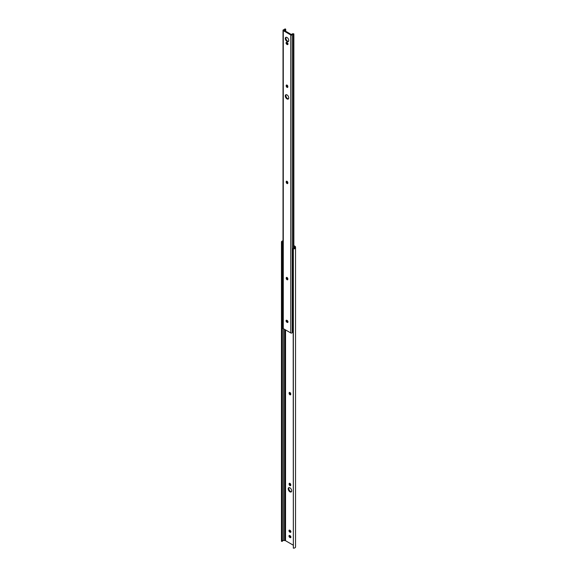 <?xml version="1.0" encoding="UTF-8"?>
<svg xmlns="http://www.w3.org/2000/svg" width="577" height="577" viewBox="0 0 577 577"><rect width="100%" height="100%" fill="white"/><g stroke="black" fill="none" stroke-linecap="round" stroke-linejoin="round"><path stroke-width="0.87" d="M289.942 485.596A1.161 0.671 -120 0 0 290.519 485.654A1.161 0.671 -120 0 0 290.758 485.12L290.758 484.788A1.161 0.671 -120 0 0 290.253 483.62A1.161 0.671 -120 0 0 289.358 483.31A1.161 0.671 -120 0 0 289.12 483.836L289.12 484.175A1.161 0.671 -120 0 0 289.942 485.596M289.733 483.274A1.161 0.671 -120 0 0 289.704 483.504L289.704 483.836A1.161 0.671 -120 0 0 290.519 485.257A1.161 0.671 -120 0 0 290.729 485.351M289.942 394.755A1.161 0.671 -120 0 0 290.519 394.812A1.161 0.671 -120 0 0 290.758 394.279L290.758 393.94A1.161 0.671 -120 0 0 290.253 392.778A1.161 0.671 -120 0 0 289.358 392.468A1.161 0.671 -120 0 0 289.12 392.995L289.12 393.334A1.161 0.671 -120 0 0 289.942 394.755M289.733 392.432A1.161 0.671 -120 0 0 289.704 392.663L289.704 392.995A1.161 0.671 -120 0 0 290.519 394.416A1.161 0.671 -120 0 0 290.729 394.502M289.942 487.825A2.445 1.414 -120 0 0 288.716 487.702A2.445 1.414 -120 0 0 288.341 489.664A2.445 1.414 -120 0 0 289.942 491.82A2.445 1.414 -120 0 0 291.161 491.943A2.445 1.414 -120 0 0 291.536 489.981A2.445 1.414 -120 0 0 289.942 487.825M289.041 487.594A2.445 1.414 -120 0 0 289.012 489.599A2.445 1.414 -120 0 0 290.519 491.489A2.445 1.414 -120 0 0 291.421 491.712M290.087 532.254A1.161 0.671 -120 0 0 290.664 532.311A1.161 0.671 -120 0 0 290.844 531.388A1.161 0.671 -120 0 0 290.087 530.364L289.791 530.198A1.161 0.671 -120 0 0 289.214 530.14A1.161 0.671 -120 0 0 289.034 531.064A1.161 0.671 -120 0 0 289.791 532.088L290.671 531.922A1.161 0.671 -120 0 0 290.88 532.008M290.087 537.598A1.161 0.671 -120 0 0 290.664 537.656A1.161 0.671 -120 0 0 290.844 536.725A1.161 0.671 -120 0 0 290.087 535.708L289.791 535.535A1.161 0.671 -120 0 0 289.214 535.485A1.161 0.671 -120 0 0 289.034 536.408A1.161 0.671 -120 0 0 289.791 537.432L290.671 537.266A1.161 0.671 -120 0 0 290.88 537.353M282.29 541.053A1.255 0.728 180 0 1 283.552 540.505L284.699 540.519A1.233 0.714 180 0 1 285.55 540.728L293.145 545.114M294.328 248.247L294.328 246.545A1.255 0.728 180 0 1 294.732 247.035L294.71 247.706A1.255 0.728 180 0 1 294.71 247.728A1.255 0.728 180 0 1 293.145 248.435L293.347 248.903A2.063 1.19 0 0 0 295.532 247.721A2.063 1.19 0 0 0 295.532 247.692L295.511 247.028A2.063 1.19 0 0 0 294.912 246.213L293.859 245.607M293.859 246.278L294.328 246.545M283.552 540.505L283.552 328.767M281.468 541.147A2.063 1.19 0 0 0 281.468 541.219A2.063 1.19 0 0 0 281.468 541.291L282.29 541.406L282.29 242.16A1.255 0.728 180 0 1 282.254 241.987A1.255 0.728 180 0 1 283.026 241.316M281.468 541.291L281.468 242.052L282.29 242.16M283.026 240.818A2.063 1.19 0 0 0 281.468 241.972A2.063 1.19 0 0 0 281.468 242.052M289.582 535.449A1.161 0.671 -120 0 0 290.375 537.093L290.671 537.266M289.582 530.104A1.161 0.671 -120 0 0 290.375 531.749L290.671 531.922M293.145 248.435L293.347 548.15L293.347 248.903M293.347 548.15A2.063 1.19 0 0 0 295.532 546.96A2.063 1.19 0 0 0 295.532 546.938L295.532 247.742M285.29 95.919A2.445 1.414 -120 0 0 286.365 98.386A2.445 1.414 -120 0 0 288.248 99.035A2.445 1.414 -120 0 0 288.752 97.917A2.445 1.414 -120 0 0 287.685 95.457A2.445 1.414 -120 0 0 285.803 94.801A2.445 1.414 -120 0 0 285.29 95.919M288.507 98.811A2.445 1.414 60 0 1 286.755 97.83A2.445 1.414 60 0 1 285.875 95.58A2.445 1.414 60 0 1 286.127 94.693M287.988 321.908A1.161 0.671 -120 0 0 287.173 320.487L286.877 320.322A1.161 0.671 -120 0 0 286.3 320.264A1.161 0.671 -120 0 0 286.12 321.194A1.161 0.671 -120 0 0 286.877 322.211L287.173 322.384A1.161 0.671 -120 0 0 287.75 322.442A1.161 0.671 -120 0 0 287.988 321.908M287.988 44.04A1.161 0.671 -120 0 0 287.173 42.619L286.877 42.453A1.161 0.671 -120 0 0 286.3 42.395A1.161 0.671 -120 0 0 286.12 43.325A1.161 0.671 -120 0 0 286.877 44.342L287.173 44.516A1.161 0.671 -120 0 0 287.75 44.573A1.161 0.671 -120 0 0 287.988 44.04M285.29 38.486A2.445 1.414 -120 0 0 286.365 40.945A2.445 1.414 -120 0 0 288.248 41.602A2.445 1.414 -120 0 0 288.752 40.484A2.445 1.414 -120 0 0 287.685 38.017A2.445 1.414 -120 0 0 285.803 37.368A2.445 1.414 -120 0 0 285.29 38.486M288.507 41.378A2.445 1.414 60 0 1 286.755 40.397A2.445 1.414 60 0 1 285.875 38.147A2.445 1.414 60 0 1 286.127 37.26M284.692 29.146A1.543 0.894 180 0 1 283.66 29.773A0.902 0.519 0 0 0 283.026 30.271A0.902 0.519 0 0 0 283.285 30.639L290.758 34.952A0.902 0.519 0 0 0 292.258 34.735A1.543 0.894 180 0 1 293.34 34.144L293.859 33.899L292.943 33.711A2.373 1.37 0 0 0 291.472 34.598L283.898 30.228A2.373 1.37 0 0 0 285.435 29.377L285.11 28.85L284.692 29.146M285.694 31.353L285.694 29.189M287.815 279.47A1.161 0.671 60 0 1 286.791 277.963L286.791 277.624A1.161 0.671 60 0 1 286.812 277.4M287.959 322.132A1.161 0.671 60 0 1 287.75 322.045L287.461 321.879A1.161 0.671 60 0 1 286.668 320.228M287.815 183.284A1.161 0.671 60 0 1 286.791 181.777L286.791 181.438A1.161 0.671 60 0 1 286.812 181.214M287.815 87.098A1.161 0.671 60 0 1 286.791 85.591L286.791 85.252A1.161 0.671 60 0 1 286.812 85.028M287.959 44.263A1.161 0.671 60 0 1 287.75 44.177L287.461 44.011A1.161 0.671 60 0 1 286.668 42.359M293.859 248.413L293.859 33.899M283.026 30.271L283.026 328.255A0.902 0.519 0 0 0 283.285 328.616L290.758 332.936A0.902 0.519 0 0 0 292.258 332.72A1.543 0.894 180 0 1 292.69 332.323A1.082 0.627 0 0 0 293.145 332.482M287.844 278.907A1.161 0.671 -120 0 0 287.339 277.739A1.161 0.671 -120 0 0 286.444 277.429A1.161 0.671 -120 0 0 286.206 277.963L286.206 278.294A1.161 0.671 -120 0 0 286.711 279.463A1.161 0.671 -120 0 0 287.606 279.773A1.161 0.671 -120 0 0 287.844 279.246L287.844 278.907M287.844 182.721A1.161 0.671 -120 0 0 287.339 181.553A1.161 0.671 -120 0 0 286.444 181.243A1.161 0.671 -120 0 0 286.206 181.777L286.206 182.108A1.161 0.671 -120 0 0 286.711 183.277A1.161 0.671 -120 0 0 287.606 183.587A1.161 0.671 -120 0 0 287.844 183.06L287.844 182.721M287.844 86.536A1.161 0.671 -120 0 0 287.339 85.367A1.161 0.671 -120 0 0 286.444 85.057A1.161 0.671 -120 0 0 286.206 85.591L286.206 85.923A1.161 0.671 -120 0 0 286.711 87.091A1.161 0.671 -120 0 0 287.606 87.401A1.161 0.671 -120 0 0 287.844 86.875L287.844 86.536M283.026 243.105A1.082 0.627 0 0 0 282.42 243.667L282.42 326.135A1.082 0.627 0 0 0 282.737 326.575A1.082 0.627 0 0 0 283.026 326.697M282.42 243.667A1.082 0.627 0 0 0 282.737 244.107A1.082 0.627 0 0 0 283.026 244.23M293.145 248.81A1.082 0.627 0 0 0 292.373 249.408A1.082 0.627 0 0 0 292.69 249.855A1.082 0.627 0 0 0 293.145 250.007M292.373 249.408L292.373 331.876A1.082 0.627 0 0 0 292.69 332.323M294.284 248.276L293.859 247.98M285.55 540.728L285.55 329.929M284.699 540.519L284.699 329.438M290.375 531.749L289.791 532.088M290.375 537.093L289.791 537.432M289.704 392.663L289.12 392.995M289.704 392.995L289.12 393.334M289.704 483.504L289.12 483.836M289.704 483.836L289.12 484.175M285.55 31.273L285.55 29.268M285.435 31.201L285.435 29.377M293.57 248.449L293.57 34.065M293.34 248.449L293.34 34.144M292.258 332.72L292.258 34.735M290.758 332.936L290.758 34.952M283.285 328.616L283.285 30.639M287.461 44.011L286.877 44.342M287.75 44.177L287.173 44.516M286.791 85.252L286.206 85.591M286.791 85.591L286.206 85.923M286.791 181.438L286.206 181.777M286.791 181.777L286.206 182.108M287.461 321.879L286.877 322.211M287.75 322.045L287.173 322.384M286.791 277.624L286.206 277.963M286.791 277.963L286.206 278.294M281.468 541.219L281.468 241.972M295.532 546.96L295.532 247.721"/></g></svg>
